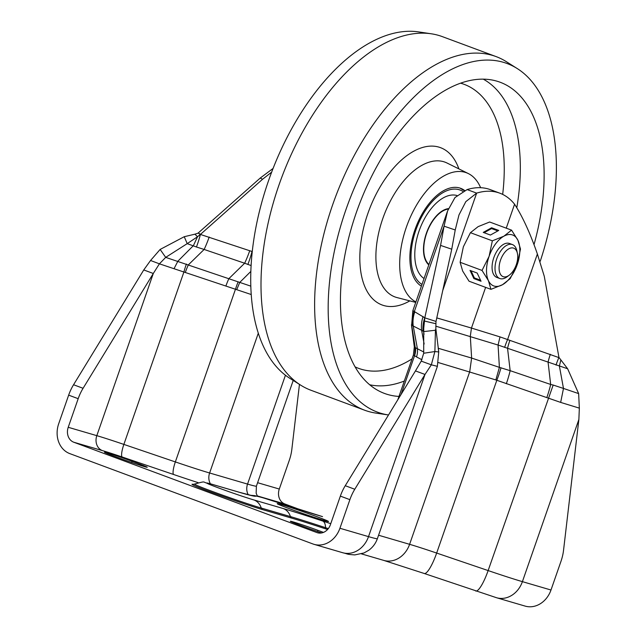 <?xml version="1.0" encoding="UTF-8"?>
<svg xmlns="http://www.w3.org/2000/svg" width="638" height="638" viewBox="0 0 638 638"><rect width="100%" height="100%" fill="white"/><g stroke="black" fill="none" stroke-linecap="round" stroke-linejoin="round"><path stroke-width="0.96" d="M288.791 508.462A27.163 0.877 -160.8 0 1 277.211 503.645A27.163 0.877 -160.8 0 1 290.8 507.561A27.163 0.877 -160.8 0 1 316.926 516.7A27.163 0.877 -160.8 0 1 328.514 521.517A27.163 0.877 -160.8 0 1 314.917 517.593A27.163 0.877 -160.8 0 1 288.791 508.462M413.025 310.85L411.654 324.981L412.858 310.658L424.804 317.844L436.017 321.432L451.744 249.203L455.229 229.975L458.977 214.934L465.836 201.616L476.65 193.123A105.629 56.91 -69.6 0 1 499.841 193.186A105.629 56.91 -69.6 0 1 514.579 204.224C522.626 216.689 530.226 233.285 537.379 254.004L544.27 276.27L558.944 357.392L567.629 368.756L498.071 345.046L435.802 326.17M423.704 353.253L434.885 351.546L431.336 364.824L421.232 361.124L423.704 353.253L423.728 328.259L424.804 317.844L436.017 321.432M423.114 316.528A30.177 29.46 117.6 0 0 421.622 330.269L423.09 331.218A30.177 29.292 136.7 0 1 424.788 317.812L440.579 245.407L444.064 226.179L455.229 229.975M423.791 352.016L415.242 347.638L411.654 324.981L412.611 325.715A30.177 29.3 135.9 0 1 414.245 311.791L444.064 226.179L447.581 210.963L454.998 197.525L467.12 189.582L476.65 193.123L442.764 290.442M412.611 325.715L421.622 330.269L424.142 344.01M423.09 331.218L423.855 331.585L435.826 330.197L435.977 321.648M424.023 334.368L423.56 331.13L424.222 321.002L435.85 323.713M467.12 189.582A105.629 56.91 -69.6 0 1 490.311 189.638L499.841 193.186M415.537 347.718A18.111 17.649 -53.3 0 1 414.564 355.701L415.242 347.638L414.301 346.976M414.325 355.549L413.416 354.951L414.317 346.912M421.941 359.76L416.494 356.913A18.111 17.681 -62.4 0 0 417.388 348.667L413.209 325.874A30.177 29.46 117.6 0 1 414.7 312.134M559.032 357.647L500.009 336.896L498.071 345.046L499.395 367.36L471.626 358.054L438.21 348.276L438.737 351.945L434.885 351.546L435.451 329.782M421.232 361.124L415.458 370.909L424.996 374.45L431.336 364.824L437.373 366.332L438.737 351.817L435.802 328.195M500.009 336.896L471.458 328.06L485.622 287.371M416.494 356.913L414.564 355.701L401.079 394.42M437.373 366.332L438.737 351.817M438.442 362.583L495.846 379.937L499.395 367.36L510.161 370.67L507.553 348.332A18.111 3.884 -71.2 0 1 509.842 340.501M537.379 254.004L507.561 339.623A18.111 3.916 -66.7 0 0 504.65 347.415M495.846 379.937L560.658 402.403L579.336 408.129L578.873 419.477L563.537 550.323A30.177 16.261 110.4 0 1 560.954 561.4L550.993 590.014A24.148 20.328 106.3 0 1 525.146 606.1L496.555 597.734A24.148 20.328 106.3 0 0 522.402 581.649L578.873 419.477M500.997 367.743A30.177 6.5 110.9 0 1 496.819 380.296L436.663 553.058A24.148 5.176 108.8 0 1 424.246 573.49L496.555 597.734M550.355 354.289A18.111 3.884 -71.2 0 0 548.066 362.121L550.674 384.459L510.161 370.67A30.177 6.468 108.8 0 1 506.333 383.733M558.944 357.392L558.88 357.575A18.111 3.916 -66.5 0 0 556.033 365.088M415.458 370.909L345.254 485.709A30.177 16.261 110.4 0 0 340.357 496.109L330.396 524.723A12.074 10.16 106.3 0 1 317.469 532.762A12.074 10.16 106.3 0 1 316.895 532.57L73.793 442.238A12.074 10.16 106.3 0 1 68.226 427.293L78.187 398.686A30.177 16.261 -69.6 0 1 83.084 388.287L73.553 384.746L143.757 269.946L153.295 273.487L83.084 388.287M257.274 495.909L284.859 503.98L300.873 509.929M139.188 463.914A18.861 0.606 -160.8 0 1 147.234 467.255A18.861 0.606 -160.8 0 1 137.792 464.536A18.861 0.606 -160.8 0 1 119.649 458.196L112.495 455.532A18.861 0.606 -160.8 0 1 104.457 452.19A18.861 0.606 -160.8 0 1 113.891 454.91A18.861 0.606 -160.8 0 1 132.042 461.25L139.188 463.914L138.853 464.879M321.648 532.937A18.861 0.606 -160.8 0 1 305.546 527.275L298.401 524.619A18.861 0.606 -160.8 0 1 290.354 521.278A18.861 0.606 -160.8 0 1 299.796 523.997A18.861 0.606 -160.8 0 1 317.939 530.337L323.474 532.395M284.859 503.98A12.074 10.16 106.3 0 1 279.292 489.043L289.253 460.437A30.177 16.261 -69.6 0 0 291.837 449.359L299.453 384.379M339.926 528.264L368.517 536.63L424.996 374.45L354.784 489.25A30.177 16.261 110.4 0 0 349.887 499.658L339.926 528.264A24.148 20.328 106.3 0 1 314.079 544.35A24.148 20.328 106.3 0 1 312.923 543.967L69.821 453.626A24.148 20.328 106.3 0 1 58.696 423.752L68.657 395.145A30.177 16.261 -69.6 0 1 73.553 384.746M251.244 294.533L159.412 263.829L153.295 273.487L96.817 435.658A45.274 1.467 -160.8 0 1 123.868 444.407L175.346 461.92A57.34 1.858 19.2 0 0 209.615 472.989L247.544 484.09A57.34 1.858 19.2 0 0 256.412 486.116L256.149 493.166L257.465 496.244M250.83 286.151L165.697 257.377L159.412 263.829L150.552 260.487L143.757 269.946M197.939 233.189L194.925 234.178L197.517 236.762L200.484 234.25L198.163 233.037L200.3 234.409L252.273 251.579M238.181 281.813A18.111 3.86 -73.3 0 0 235.502 289.158L175.346 461.92A12.074 2.584 108.8 0 0 173.696 474.528A69.414 2.241 19.2 0 0 198.107 482.631M225.876 286.079A18.111 3.884 -71.2 0 1 228.898 278.623L244.649 263.231L251.117 265.56M252.385 250.527L252.042 251.508A30.177 6.372 104.3 0 1 247.855 264.491M174.022 268.726L177.866 261.213L193.418 245.606L197.517 236.762L187.205 243.636L196.44 246.994A30.177 6.372 104.1 0 0 200.42 234.433L262.561 179.254L271.66 172.132M198.163 233.037L260.24 178.042L273.072 168.448M160.13 249.442L165.697 257.377L187.205 243.636L184.246 236.706L160.13 249.442L150.552 260.487M194.925 234.178L184.246 236.706M186.424 264.044A18.111 3.82 -76.1 0 0 183.951 271.876L123.868 444.407A12.074 2.584 108.8 0 0 122.225 457.007L173.696 474.528M185.363 272.29A18.111 3.884 -71.2 0 1 188.385 264.842L204.136 249.45L244.649 263.231A30.177 6.468 108.8 0 0 249.697 250.814M196.44 246.994L204.136 249.45A30.177 6.468 108.8 0 0 209.184 237.025M546.846 397.514A30.177 6.468 108.8 0 0 550.674 384.459L553.178 385.041L488.134 570.571A24.148 5.176 108.8 0 1 475.717 591.011M553.178 385.041L563.482 388.438L559.382 366.045L560.786 360.263M560.658 402.403L563.482 388.438L578.65 393.606L579.336 408.129M567.629 368.756L578.65 393.606M464.631 190.491A52.818 28.455 110.4 0 0 460.676 188.322A52.818 28.455 110.4 0 0 414.915 229.824A52.818 28.455 110.4 0 0 421.391 286.151M480.629 187.708A69.414 37.403 110.4 0 0 468.38 173.592A69.414 37.403 110.4 0 0 406.318 227.311A69.414 37.403 110.4 0 0 415.896 301.926M534.03 244.585A165.992 89.432 110.4 0 0 495.319 80.731A165.992 89.432 110.4 0 0 356.291 212.669A165.992 89.432 110.4 0 0 379.857 391.437A165.992 89.432 110.4 0 0 398.973 396.429M345.94 209.647A185.969 100.198 110.4 0 0 388.502 414.971A185.969 100.198 110.4 0 0 388.51 414.979L375.814 413.081A188.633 101.625 110.4 0 1 364.657 410.218A188.633 101.625 110.4 0 1 332.645 204.814A188.633 101.625 110.4 0 1 496.069 56.583A188.633 101.625 110.4 0 1 506.389 61.703L517.235 68.553A185.969 100.198 110.4 0 0 345.94 209.647M496.069 56.583L442.445 36.661A188.633 101.625 110.4 0 0 431.28 33.79A188.633 101.625 110.4 0 0 279.021 184.884A188.633 101.625 110.4 0 0 300.705 385.169A188.633 101.625 110.4 0 0 311.033 390.289L364.657 410.218M431.28 33.79L418.6 31.9A185.969 100.198 110.4 0 0 268.486 180.857A185.969 100.198 110.4 0 0 289.859 378.318L300.705 385.169M540.242 261.229A185.969 100.198 110.4 0 0 517.235 68.553M424.055 278.519A44.82 24.148 -69.6 0 1 419.038 231.1A44.82 24.148 -69.6 0 1 456.944 195.507A44.82 24.148 -69.6 0 0 419.038 231.1A44.82 24.148 -69.6 0 0 424.055 278.519M448.45 208.618A30.632 16.508 110.4 0 0 426.391 233.229A30.632 16.508 110.4 0 0 428.8 264.874A30.632 16.508 110.4 0 1 426.391 233.229A30.632 16.508 110.4 0 1 448.45 208.618M448.275 209.065A30.177 16.261 110.4 0 0 426.647 233.253A30.177 16.261 110.4 0 0 428.951 264.435M512.737 271.573A15.2 8.19 -69.6 0 1 509.252 275.185A15.2 8.19 -69.6 0 1 499.466 271.676A15.2 8.19 -69.6 0 1 504.092 253.238A15.2 8.19 -69.6 0 1 517.394 253.278A15.2 8.19 -69.6 0 1 512.737 271.573M509.252 275.185L507.114 276.772A18.111 9.753 -69.6 0 1 499.809 278.527A18.111 9.753 -69.6 0 1 500.974 250.63A18.111 9.753 -69.6 0 1 512.426 244.577A18.111 9.753 -69.6 0 1 516.82 250.678L517.394 253.278M499.809 278.527L496.866 277.434A18.111 9.753 -69.6 0 1 493.796 257.712A18.111 9.753 -69.6 0 1 509.483 243.485L512.426 244.577M511.564 230.143L503.868 236.196L492.345 240.829L489.099 256.34A27.163 14.634 -69.6 0 1 503.868 236.196A27.163 14.634 -69.6 0 1 517.936 240.311A27.163 14.634 -69.6 0 1 517.243 264.579A27.163 14.634 -69.6 0 1 502.473 284.723A27.163 14.634 -69.6 0 1 488.405 280.6A27.163 14.634 -69.6 0 1 489.099 256.34L482.033 270.432L460.126 262.29L462.662 271.038L469.042 281.206L490.949 289.349L502.473 284.723L510.177 278.662L517.243 264.579L520.48 249.059L517.936 240.311L511.564 230.143L489.657 222L478.133 226.634L470.429 232.687L463.363 246.778L460.126 262.29M481.044 281.246L477.176 273.056L470.031 270.4L473.89 278.591L481.044 281.246M482.033 270.432L488.405 280.6L490.949 289.349M490.415 235.055L498.741 230.43L491.587 227.774L483.261 232.399L490.415 235.055M492.345 240.829L470.429 232.687M471.011 270.759L474.385 277.921L480.55 280.21M474.385 277.921L473.89 278.591M497.855 230.916L491.563 228.579L484.122 232.718M491.563 228.579L491.587 227.774M440.579 245.407L451.744 249.203M506.245 228.165L514.579 204.224M378.581 535.234L409.604 544.318L469.712 371.731L471.626 358.054L470.31 336.258L471.458 328.06L436.783 317.907M314.079 544.35L342.67 552.715A24.148 20.328 106.3 0 0 368.517 536.63A57.34 1.858 19.2 0 0 377.385 538.655L437.405 366.308M73.793 442.238L102.383 450.595A33.2 1.077 -160.8 0 1 122.225 457.007M316.895 532.57L318.059 532.913M193.346 484.401A40.744 1.316 19.2 0 0 214.799 493.501A40.744 1.316 19.2 0 0 262.696 509.65L291.869 518.184A87.526 2.831 -160.8 0 1 326.122 529.03A63.377 2.05 19.2 0 0 327.557 529.5M257.6 482.703L279.292 489.043M248.246 494.737A12.074 10.16 106.3 0 1 247.544 484.09L285.449 375.232M210.404 483.803A12.074 10.16 106.3 0 1 209.615 472.989L258.31 333.156M102.383 450.595A12.074 10.16 106.3 0 1 96.817 435.658L68.226 427.293M340.357 496.109L349.887 499.658M78.187 398.686L68.657 395.145M345.254 485.709L354.784 489.25M236.762 289.556L239.744 282.427L250.854 271.405M262.561 179.254L260.24 178.042M550.993 590.014L522.402 581.649A57.34 1.858 19.2 0 1 488.134 570.571L436.663 553.058A45.274 1.467 -160.8 0 0 409.604 544.318A24.148 20.328 106.3 0 1 383.765 560.403L424.246 573.49M322.525 516.628A15.089 12.704 -73.7 0 0 321.799 516.389L322.525 516.628A101.019 3.27 -160.8 0 1 282.985 504.124A49.884 1.611 19.2 0 0 255.766 496.157A101.019 3.27 -160.8 0 1 240.159 492.536L210.987 484.003A27.251 0.877 19.2 0 0 218.387 487.871A27.251 0.877 19.2 0 0 254.02 499.993L283.192 508.526A101.019 3.27 -160.8 0 1 322.732 521.039A49.884 1.611 19.2 0 0 330.763 523.662M254.02 499.993A15.089 12.704 106.3 0 1 261.253 508.039L290.426 516.581A89.775 2.903 -160.8 0 1 325.555 527.698A61.128 1.978 19.2 0 0 328.315 528.607M283.192 508.526A15.089 12.704 106.3 0 1 290.426 516.581A3.015 2.544 106.3 0 0 291.869 518.184M322.732 521.039A15.089 6.516 108.3 0 1 325.555 527.698A3.015 1.3 108.3 0 0 326.122 529.03M282.985 504.124A15.089 6.516 -71.7 0 0 282.77 504.036A15.089 6.516 -71.7 0 0 282.546 503.972M240.159 492.536A15.089 12.704 -73.7 0 0 239.441 492.297L210.269 483.764C200.388 482.4 208.363 480.358 194.526 484.059A38.495 1.244 19.2 0 0 219.743 494.139A38.495 1.244 19.2 0 0 261.253 508.039A3.015 2.544 106.3 0 0 262.696 509.65M210.987 484.003A15.089 12.704 -73.7 0 0 210.269 483.764M131.619 462.462L132.042 461.25M317.525 531.542L317.939 530.337M409.827 300.881A83.913 45.21 -69.6 0 1 365.837 288.886A83.913 45.21 -69.6 0 1 367.831 213.602A83.913 45.21 -69.6 0 1 415.761 150.153A83.913 45.21 -69.6 0 1 458.874 168.887M468.38 173.592L447.031 163.025A71.887 38.727 110.4 0 0 382.76 218.659A71.887 38.727 110.4 0 0 397.027 297.579L415.737 302.404M483.269 79.152A163.527 88.1 -69.6 0 1 516.788 207.749M502.672 194.399A151.501 81.624 110.4 0 0 460.564 83.171M404.332 381.038A163.527 88.1 -69.6 0 1 369.697 384.77M355.127 366.898A151.501 81.624 110.4 0 0 412.036 358.899M462.765 191.36A51.008 27.482 110.4 0 0 415.832 230.166A51.008 27.482 110.4 0 0 421.997 284.428M412.858 310.658L447.581 210.963M411.47 324.742L414.325 346.968M413.416 354.951L397.801 399.787M342.67 552.715C349.034 554.239 345.9 554.27 354.808 554.908L363.987 552.971L368.78 550.259C372.831 547.268 375.694 543.401 377.385 538.655M256.412 486.116L293.217 380.439M361.467 553.88L383.765 560.403M321.799 516.389L262.744 497.704L254.809 495.646L250.463 495.271M251.516 495.479L239.441 492.297M194.526 484.059L193.139 484.401M459.966 188.074L464.209 190.666"/></g></svg>
